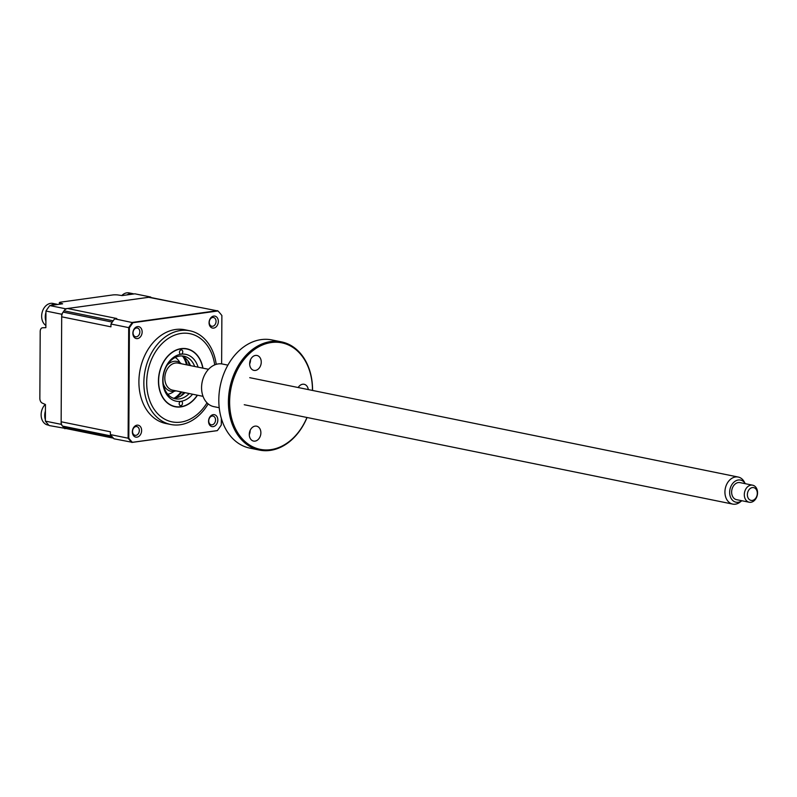 <?xml version="1.0" encoding="UTF-8"?>
<svg xmlns="http://www.w3.org/2000/svg" width="797" height="797" viewBox="0 0 797 797"><rect width="100%" height="100%" fill="white"/><g stroke="black" fill="none" stroke-linecap="round" stroke-linejoin="round"><path stroke-width="1.2" d="M151.191 297.59A82.599 62.007 101.5 0 0 150.673 297.022L134.902 293.814L122.061 295.587L118.195 295.01A4.344 0.737 0.3 0 0 112.546 294.98L60.891 302.113A4.344 0.737 0.3 0 0 59.357 302.661A4.344 0.737 0.3 0 0 59.994 303.049L62.644 303.796L49.793 305.57A82.599 62.007 101.5 0 0 45.947 311.039L45.857 327.667L42.6 327.786A4.344 2.78 -97.9 0 0 42.42 327.796A4.344 2.78 -97.9 0 0 40.199 331.532L39.85 398.351A4.344 2.78 -97.9 0 0 42.201 403.063L45.449 404.507L45.369 421.125A82.599 62.007 101.5 0 0 49.165 425.548L66.261 428.567M150.673 297.022L65.553 308.778A82.599 62.007 101.5 0 0 61.708 314.247L61.13 424.333A82.599 62.007 101.5 0 0 64.926 428.756M49.793 305.57L65.553 308.778M45.947 311.039L61.708 314.247M45.369 421.125L61.13 424.333M181.756 355.94A21.738 16.319 -78.5 0 1 190.453 365.614M194.677 366.471A21.738 16.319 101.5 0 0 183.898 356.189A21.738 16.319 101.5 0 0 163.006 379.77A21.738 16.319 101.5 0 0 175.24 398.789A21.738 16.319 101.5 0 0 189.168 393.529M192.585 394.216A23.91 17.952 -78.5 0 1 180.849 401.339A2.172 1.634 101.5 0 0 179.186 403.71A2.172 1.634 101.5 0 0 180.411 405.613A2.172 1.634 101.5 0 0 182.503 403.252A2.172 1.634 101.5 0 0 181.278 401.359A2.172 1.634 101.5 0 0 180.849 401.339A23.91 17.952 -78.5 0 1 162.757 380.289A23.91 17.952 -78.5 0 1 181.098 354.207A23.91 17.952 -78.5 0 1 198.094 367.168M182.772 351.836A2.172 1.634 101.5 0 0 181.547 349.933A2.172 1.634 101.5 0 0 179.455 352.294A2.172 1.634 101.5 0 0 180.68 354.197A2.172 1.634 101.5 0 0 181.098 354.207A2.172 1.634 101.5 0 0 182.772 351.836M202.956 368.164A29.559 22.186 101.5 0 0 178.568 349.176A29.559 22.186 101.5 0 0 158.444 380.886A29.559 22.186 101.5 0 0 172.65 406.052A29.559 22.186 101.5 0 0 197.457 395.212M184.944 392.672A21.738 16.319 -78.5 0 1 173.168 398.171M167.061 365.285A15.213 11.417 -78.5 0 1 174.015 361.35A15.213 11.417 -78.5 0 1 181.397 363.771M175.898 390.829A15.213 11.417 -78.5 0 1 173.866 391.337A15.213 11.417 -78.5 0 1 163.285 383.825M48.856 425.219L47.74 424.99A11.736 8.807 -78.5 0 1 41.245 412.906A11.736 8.807 -78.5 0 1 45.28 404.428M44.762 414.649A29.698 4.234 176.5 0 0 44.911 414.669L45.399 414.56M45.369 419.73A11.736 8.807 -78.5 0 1 45.419 410.993M54.684 304.046A11.736 8.807 -78.5 0 1 55.77 304.743M50.869 305.42A11.736 8.807 -78.5 0 1 56.537 304.165A11.736 8.807 -78.5 0 1 57.633 304.484M45.867 325.445A11.736 8.807 -78.5 0 1 42.351 311.657A11.736 8.807 -78.5 0 1 52.931 303.428L56.537 304.165M45.887 321.181A11.736 8.807 -78.5 0 1 45.937 312.434M127.072 294.9A11.736 8.807 -78.5 0 1 132.73 293.645A11.736 8.807 -78.5 0 1 133.826 293.963M121.802 295.548A11.736 8.807 -78.5 0 1 129.134 292.907L132.73 293.645M197.277 395.173A29.34 22.027 -78.5 0 1 180.829 406.699A29.34 22.027 -78.5 0 1 175.131 406.53A29.34 22.027 -78.5 0 1 158.822 377.12A29.34 22.027 -78.5 0 1 181.128 348.847A29.34 22.027 -78.5 0 1 186.827 349.016A29.34 22.027 -78.5 0 1 202.777 368.124M216.216 364.349A47.82 35.895 101.5 0 0 189.835 330.775A47.82 35.895 101.5 0 0 180.55 330.506A47.82 35.895 101.5 0 0 144.187 376.563A47.82 35.895 101.5 0 0 170.767 424.492A47.82 35.895 101.5 0 0 180.052 424.771A47.82 35.895 101.5 0 0 208.166 403.9M189.835 330.775L184.884 329.769A47.82 35.895 101.5 0 0 175.599 329.49A47.82 35.895 101.5 0 0 139.236 375.556A47.82 35.895 101.5 0 0 165.816 423.486L170.767 424.492M137.024 425.17A6.087 4.573 101.5 0 0 132.352 431.805A6.087 4.573 101.5 0 0 136.954 437.164A6.087 4.573 101.5 0 0 141.627 430.529A6.087 4.573 101.5 0 0 137.024 425.17M135.958 426.564A4.453 3.347 101.5 0 0 132.571 430.848A4.453 3.347 101.5 0 0 135.042 435.321A4.453 3.347 101.5 0 0 135.908 435.341A4.453 3.347 101.5 0 0 139.296 431.047A4.453 3.347 101.5 0 0 136.825 426.584A4.453 3.347 101.5 0 0 135.958 426.564M137.542 326.611A6.087 4.573 101.5 0 0 132.87 333.256A6.087 4.573 101.5 0 0 137.473 338.605A6.087 4.573 101.5 0 0 142.145 331.97A6.087 4.573 101.5 0 0 137.542 326.611M136.476 328.005A4.453 3.347 101.5 0 0 133.089 332.299A4.453 3.347 101.5 0 0 135.56 336.762A4.453 3.347 101.5 0 0 136.426 336.792A4.453 3.347 101.5 0 0 139.814 332.498A4.453 3.347 101.5 0 0 137.343 328.025A4.453 3.347 101.5 0 0 136.476 328.005M130.19 326.601A4.453 3.347 101.5 0 0 129.652 326.621A4.453 3.347 101.5 0 0 129.323 326.68M213.735 316.09A6.087 4.573 101.5 0 0 209.063 322.735A6.087 4.573 101.5 0 0 213.676 328.095A6.087 4.573 101.5 0 0 218.348 321.45A6.087 4.573 101.5 0 0 213.735 316.09M212.669 317.485A4.453 3.347 101.5 0 0 209.282 321.779A4.453 3.347 101.5 0 0 211.763 326.242A4.453 3.347 101.5 0 0 212.63 326.272A4.453 3.347 101.5 0 0 216.017 321.978A4.453 3.347 101.5 0 0 213.536 317.515A4.453 3.347 101.5 0 0 212.669 317.485M213.217 414.649A6.087 4.573 101.5 0 0 208.555 421.284A6.087 4.573 101.5 0 0 213.158 426.644A6.087 4.573 101.5 0 0 217.83 420.009A6.087 4.573 101.5 0 0 213.217 414.649M212.161 416.044A4.453 3.347 101.5 0 0 208.774 420.328A4.453 3.347 101.5 0 0 211.245 424.801A4.453 3.347 101.5 0 0 212.112 424.821A4.453 3.347 101.5 0 0 215.499 420.537A4.453 3.347 101.5 0 0 213.018 416.064A4.453 3.347 101.5 0 0 212.161 416.044M113.413 438.161L65.643 428.447A6.525 4.892 -78.5 0 1 63.441 427.122A82.599 62.007 -78.5 0 1 62.535 426.076A6.525 4.892 -78.5 0 1 61.14 421.772L61.688 316.808L110.942 326.83L110.962 324.02A82.599 62.007 -78.5 0 1 114.638 318.82L132.979 322.705L217.989 310.969A82.42 61.867 -78.5 0 1 221.875 315.522L221.626 363.89M221.337 418.415L221.307 424.97A82.42 61.867 -78.5 0 1 217.362 430.599L131.744 442.405A82.599 62.007 -78.5 0 1 128.118 438.201L128.815 438.23L129.393 327.796A82.42 61.867 -78.5 0 1 132.979 322.705M61.688 316.808A6.525 4.892 -78.5 0 1 63.132 312.115A82.599 62.007 -78.5 0 1 64.049 310.82A6.525 4.892 -78.5 0 1 67.536 308.499L148.69 297.301A6.525 4.892 -78.5 0 1 149.956 297.331L198.583 307.224M148.69 297.301L217.989 310.969M114.638 318.82L116.79 318.521L67.536 308.499M110.962 324.02L128.696 327.627A82.599 62.007 -78.5 0 1 132.372 322.426L217.481 310.671M128.815 438.23A82.42 61.867 -78.5 0 0 132.362 442.335L114.011 438.798A82.599 62.007 -78.5 0 1 110.384 434.594L128.118 438.201L128.696 327.627L129.393 327.796M110.384 434.594L110.394 431.795L61.14 421.772M189.955 364.378A30.435 22.844 -78.5 0 1 190.164 365.554M184.665 392.612A30.435 22.844 -78.5 0 1 184.007 393.608M175.659 397.992A26.082 19.576 101.5 0 0 181.836 392.034M187.345 364.986A26.082 19.576 101.5 0 0 183.977 357.086M182.792 356.408A26.082 19.576 -78.5 0 1 186.498 364.817M180.999 391.865A26.082 19.576 -78.5 0 1 174.294 398.151M167.768 394.246A19.566 14.685 101.5 0 0 174.105 391.307M179.943 362.635A19.566 14.685 101.5 0 0 175.25 357.454M741.897 480.521A11.297 8.478 101.5 0 0 730.46 487.575A11.297 8.478 101.5 0 0 734.625 501.751A11.297 8.478 101.5 0 0 741.828 500.735L740.034 502.13A13.798 10.361 -78.5 0 1 732.692 504.093A13.798 10.361 -78.5 0 1 730.998 503.535A13.798 10.361 -78.5 0 1 725.569 487.346A13.798 10.361 -78.5 0 1 738.201 477.044A13.798 10.361 -78.5 0 1 739.895 477.592A13.798 10.361 -78.5 0 1 744.179 481.707L745.295 483.699A11.297 8.478 101.5 0 0 741.897 480.521M203.026 396.348L172.6 390.151A13.798 10.361 -78.5 0 1 170.897 389.603A13.798 10.361 -78.5 0 1 165.467 373.404A13.798 10.361 -78.5 0 1 178.1 363.103L208.525 369.29M748.124 501.881A8.697 6.525 -78.5 0 1 744.707 491.689A8.697 6.525 -78.5 0 1 752.657 485.194A8.697 6.525 -78.5 0 1 753.733 485.542A8.697 6.525 -78.5 0 1 757.15 495.744A8.697 6.525 -78.5 0 1 749.19 502.23A8.697 6.525 -78.5 0 1 748.124 501.881M752.657 485.194L739.995 482.613A8.697 6.525 101.5 0 0 732.035 489.109A8.697 6.525 101.5 0 0 735.462 499.311A8.697 6.525 101.5 0 0 736.528 499.659L749.19 502.23M754.44 487.874A6.525 4.892 101.5 0 0 747.835 491.948A6.525 4.892 101.5 0 0 750.236 500.127A6.525 4.892 101.5 0 0 756.841 496.053A6.525 4.892 101.5 0 0 754.44 487.874M312.454 390.43A54.335 40.786 101.5 0 0 271.319 342.531A54.335 40.786 101.5 0 0 229.626 401.818A54.335 40.786 101.5 0 0 270.761 449.657A54.335 40.786 101.5 0 0 306.955 417.489M307.054 417.508A55.212 41.444 -78.5 0 1 270.193 450.405A55.212 41.444 -78.5 0 1 259.473 450.086A55.212 41.444 -78.5 0 1 228.789 394.744A55.212 41.444 -78.5 0 1 270.761 341.564A55.212 41.444 -78.5 0 1 281.49 341.883A55.212 41.444 -78.5 0 1 312.554 390.45M281.49 341.883L271.887 339.93A55.212 41.444 101.5 0 0 261.167 339.612A55.212 41.444 101.5 0 0 219.195 392.791A55.212 41.444 101.5 0 0 249.879 448.133L259.473 450.086M227.882 365.136L222.463 364.03A21.738 16.319 101.5 0 0 218.239 363.91A21.738 16.319 101.5 0 0 201.721 384.841A21.738 16.319 101.5 0 0 213.795 406.629L219.215 407.735M255.04 441.12A7.611 5.709 -78.5 0 1 253.566 441.08A7.611 5.709 -78.5 0 1 249.331 433.448A7.611 5.709 -78.5 0 1 255.12 426.126A7.611 5.709 -78.5 0 1 256.594 426.166A7.611 5.709 -78.5 0 1 260.828 433.787A7.611 5.709 -78.5 0 1 255.04 441.12M255.409 370.426A7.611 5.709 -78.5 0 1 253.934 370.386A7.611 5.709 -78.5 0 1 249.71 362.755A7.611 5.709 -78.5 0 1 255.488 355.432A7.611 5.709 -78.5 0 1 256.963 355.472A7.611 5.709 -78.5 0 1 261.197 363.093A7.611 5.709 -78.5 0 1 255.409 370.426M298.188 387.531A7.611 5.709 -78.5 0 1 302.641 384.244A7.611 5.709 -78.5 0 1 304.115 384.284A7.611 5.709 -78.5 0 1 308.309 389.594M250.527 359.706A7.611 5.709 -78.5 0 1 249.65 363.97M250.148 430.4A7.611 5.709 -78.5 0 1 249.282 434.664M59.994 303.049L59.994 304.155M45.927 314.805L45.389 314.905M214.712 364.887A44.991 33.773 101.5 0 0 181.208 333.425A44.991 33.773 101.5 0 0 146.688 382.51A44.991 33.773 101.5 0 0 180.74 422.121A44.991 33.773 101.5 0 0 207.001 402.824M63.132 312.115L112.247 322.108M64.049 310.82L113.164 320.812M62.535 426.076L111.56 436.049M63.441 427.122L112.457 437.095M132.342 442.325L131.744 442.405M180.789 396.049A28.254 21.21 101.5 0 0 183.699 392.413M189.198 365.365A28.254 21.21 101.5 0 0 187.943 360.872M59.357 304.245L59.357 302.661M217.143 430.669L132.063 442.415M183.728 393.867L184.585 392.592M190.094 365.544L189.796 364.03M738.201 477.044L249.75 377.678M732.692 504.093L244.241 404.727"/></g></svg>
